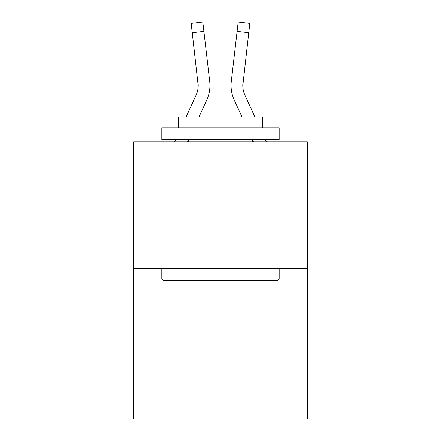 <?xml version="1.0" encoding="UTF-8"?>
<svg xmlns="http://www.w3.org/2000/svg" width="441" height="441" viewBox="0 0 441 441"><rect width="100%" height="100%" fill="white"/><g stroke="black" fill="none" stroke-linecap="round" stroke-linejoin="round"><path stroke-width="0.66" d="M307.377 268.679L307.377 141.892L133.623 141.892L133.623 418.95L307.377 418.95L307.377 268.679L133.623 268.679M187.53 141.892L188.566 139.632M198.968 117.003L206.713 100.157A35.219 35.219 0 0 0 209.701 81.387L203.896 31.377L192.232 32.733L191.151 23.406L202.81 22.05L203.896 31.377M186.052 117.003L196.047 95.25A23.478 23.478 0 0 0 198.191 85.725L192.232 32.733M209.536 79.975L209.701 81.387M254.948 117.003L244.953 95.25A23.478 23.478 0 0 1 242.809 85.725L248.768 32.733L237.104 31.377L238.19 22.05L249.849 23.406L238.19 22.05L249.849 23.406L238.19 22.05L249.849 23.406L238.19 22.05L249.849 23.406L238.19 22.05L249.849 23.406L238.19 22.05L249.849 23.406L238.19 22.05L249.849 23.406L248.768 32.733M253.47 141.892L252.434 139.632M242.032 117.003L234.287 100.157A35.219 35.219 0 0 1 231.299 81.387L237.104 31.377M242.848 86.827L242.809 85.725A23.478 23.478 0 0 0 244.953 95.25A23.478 23.478 0 0 1 242.809 85.725A23.478 23.478 0 0 0 244.953 95.25A23.478 23.478 0 0 1 242.809 85.725A23.478 23.478 0 0 0 244.953 95.25A23.478 23.478 0 0 1 242.963 82.737L242.848 86.827M196.047 95.25A23.478 23.478 0 0 0 198.191 85.725A23.478 23.478 0 0 1 196.047 95.25A23.478 23.478 0 0 0 198.191 85.725A23.478 23.478 0 0 1 196.047 95.25A23.478 23.478 0 0 0 198.191 85.725L198.037 82.737A23.478 23.478 0 0 1 196.047 95.25M277.791 280.421L163.209 280.421L161.803 279.01L279.197 279.01L277.791 280.421M161.803 127.802L279.197 127.802L279.197 139.543L161.803 139.543L161.803 127.802M262.764 127.802L262.764 117.003L178.236 117.003L178.236 127.802M161.803 268.679L161.803 279.01M279.197 268.679L279.197 279.01M188.566 139.543L188.566 141.892M252.434 139.543L252.434 141.892M174.608 141.892L175.689 139.543M266.392 141.892L265.311 139.543M231.067 85.786L231.128 87.522L231.067 85.786M231.299 81.387L231.464 79.975M249.849 23.406L238.19 22.05"/></g></svg>
